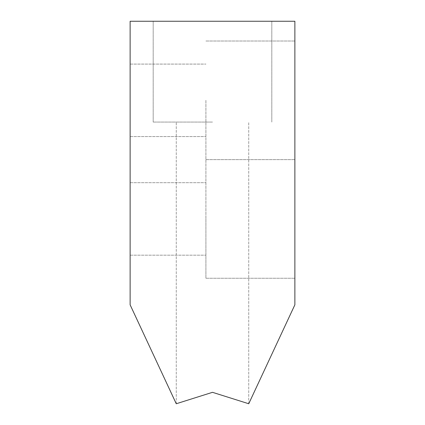 <?xml version="1.0" encoding="UTF-8"?>
<svg xmlns="http://www.w3.org/2000/svg" width="425" height="425" viewBox="0 0 425 425"><rect width="100%" height="100%" fill="white"/><g stroke="black" fill="none" stroke-linecap="round" stroke-linejoin="round"><path stroke-width="0.32" stroke-dasharray="2.12 1.59" d="M205.913 100.327L205.913 218.944L205.913 100.327M130.13 100.327L130.13 64.085L130.13 100.327M294.87 100.327L294.87 218.944L294.87 100.327M130.13 218.944L130.13 182.697L130.13 218.944M212.5 122.071L153.191 122.071L212.5 122.071M212.5 392.323L176.258 403.75L212.5 392.323L176.258 403.75L212.5 392.323L176.258 403.75L212.5 392.323L176.258 403.75L212.5 392.323L176.258 403.75L212.5 392.323L176.258 403.75L212.5 392.323L248.742 403.75L212.5 392.323L248.742 403.75L212.5 392.323L248.742 403.75L212.5 392.323L248.742 403.75L212.5 392.323L248.742 403.75L212.5 392.323L248.742 403.75L212.5 392.323L248.742 403.75L294.87 304.826L294.87 21.25L130.13 21.25L130.13 304.826L176.258 403.75L212.5 392.323M212.5 21.25L153.191 21.25L212.5 21.25M205.913 218.944L205.913 278.248L205.913 218.944M294.87 218.944L294.87 278.248L294.87 218.944M130.13 64.085L205.913 64.085L130.13 64.085M205.913 41.018L294.87 41.018L205.913 41.018M130.13 182.697L205.913 182.697L130.13 182.697M205.913 159.635L294.87 159.635L205.913 159.635M176.258 403.75L176.258 122.071L176.258 403.75M153.191 122.071L153.191 21.25L153.191 122.071M271.809 122.071L271.809 21.25L271.809 122.071M248.742 403.75L248.742 122.071L248.742 403.75M130.13 136.568L205.913 136.568L130.13 136.568M205.913 278.248L294.87 278.248L205.913 278.248M130.13 255.186L205.913 255.186L130.13 255.186"/><path stroke-width="0.64" d="M248.742 403.75L212.5 392.323L176.258 403.75L130.13 304.826L130.13 21.25L294.87 21.25L294.87 304.826L248.742 403.75"/></g></svg>
